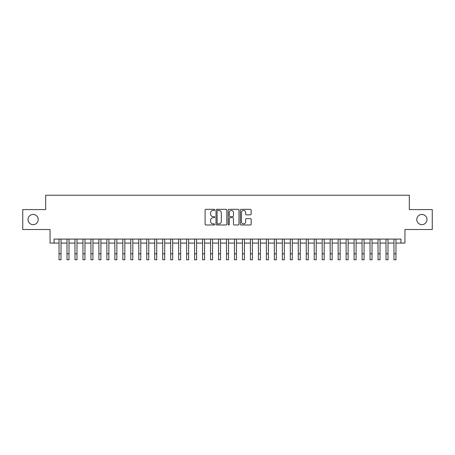 <?xml version="1.0" encoding="UTF-8"?>
<svg xmlns="http://www.w3.org/2000/svg" width="455" height="455" viewBox="0 0 455 455"><rect width="100%" height="100%" fill="white"/><g stroke="black" fill="none" stroke-linecap="round" stroke-linejoin="round"><path stroke-width="0.68" d="M214.743 209.874A0.546 0.546 0 0 0 214.191 209.323L205.876 209.323A0.785 0.785 0 0 0 205.091 210.108L205.091 224.196A0.785 0.785 0 0 0 205.876 224.98L214.191 224.98A0.546 0.546 0 0 0 214.743 224.434A0.546 0.546 0 0 0 214.191 223.883L213.116 223.883A2.502 2.502 0 0 1 210.614 221.38L210.614 220.203A2.502 2.502 0 0 1 213.116 217.7L214.191 217.7A0.546 0.546 0 0 0 214.743 217.154A0.546 0.546 0 0 0 214.191 216.603L213.116 216.603A2.502 2.502 0 0 1 210.614 214.1L210.614 212.929A2.502 2.502 0 0 1 213.116 210.42L214.191 210.42A0.546 0.546 0 0 0 214.743 209.874M416.78 219.543A5.102 5.102 0 0 0 421.882 224.651A5.102 5.102 0 0 0 426.989 219.543A5.102 5.102 0 0 0 421.882 214.441A5.102 5.102 0 0 0 416.78 219.543M28.011 219.543A5.102 5.102 0 0 0 33.118 224.651A5.102 5.102 0 0 0 38.22 219.543A5.102 5.102 0 0 0 33.118 214.441A5.102 5.102 0 0 0 28.011 219.543M250.375 214.845A0.785 0.785 0 0 0 251.16 214.06L251.16 210.108A0.785 0.785 0 0 0 250.375 209.323L241.139 209.323A0.785 0.785 0 0 0 240.359 210.108L240.359 224.196A0.785 0.785 0 0 0 241.139 224.98L250.375 224.98A0.785 0.785 0 0 0 251.16 224.196L251.16 219.424A0.785 0.785 0 0 0 250.375 218.639L246.422 218.639A0.785 0.785 0 0 0 245.643 219.424L245.643 221.79A2.093 2.093 0 0 1 243.544 223.883A2.093 2.093 0 0 1 241.451 221.79L241.451 212.513A2.093 2.093 0 0 1 243.544 210.42A2.093 2.093 0 0 1 245.643 212.513L245.643 214.06A0.785 0.785 0 0 0 246.422 214.845L250.375 214.845M54.048 243.072L54.048 239.085L400.952 239.085L400.952 243.072L404.939 243.072L404.939 229.513L432.25 229.513L432.25 209.579L409.324 209.579L409.324 195.223L45.676 195.223L45.676 209.579L22.75 209.579L22.75 229.513L50.061 229.513L50.061 243.072L59.036 243.072M226.817 210.108A0.785 0.785 0 0 0 226.033 209.323L216.796 209.323A0.785 0.785 0 0 0 216.011 210.108L216.011 224.196A0.785 0.785 0 0 0 216.796 224.98L226.033 224.98A0.785 0.785 0 0 0 226.817 224.196L226.817 210.108M228.967 209.323L238.204 209.323A0.785 0.785 0 0 1 238.989 210.108L238.989 224.196A0.785 0.785 0 0 1 238.204 224.98L234.251 224.98A0.785 0.785 0 0 1 233.466 224.196L233.466 218.485A0.785 0.785 0 0 0 232.687 217.7L230.065 217.7A0.785 0.785 0 0 0 229.28 218.485L229.28 224.434A0.546 0.546 0 0 1 228.734 224.98A0.546 0.546 0 0 1 228.182 224.434L228.182 210.108A0.785 0.785 0 0 1 228.967 209.323M61.027 243.072L67.01 243.072M69.001 243.072L74.984 243.072M76.98 243.072L82.958 243.072M84.954 243.072L90.932 243.072M92.928 243.072L98.906 243.072M100.902 243.072L106.885 243.072M108.876 243.072L114.859 243.072M116.85 243.072L122.833 243.072M124.824 243.072L130.807 243.072M132.803 243.072L138.781 243.072M140.777 243.072L146.755 243.072M148.751 243.072L154.728 243.072M156.725 243.072L162.708 243.072M164.699 243.072L170.682 243.072M172.673 243.072L178.656 243.072M180.646 243.072L186.63 243.072M188.626 243.072L194.603 243.072M196.6 243.072L202.577 243.072M204.574 243.072L210.551 243.072M212.548 243.072L218.531 243.072M220.521 243.072L226.505 243.072M228.495 243.072L234.479 243.072M236.469 243.072L242.452 243.072M244.449 243.072L250.426 243.072M252.423 243.072L258.4 243.072M260.397 243.072L266.374 243.072M268.37 243.072L274.354 243.072M276.344 243.072L282.327 243.072M284.318 243.072L290.301 243.072M292.292 243.072L298.275 243.072M300.272 243.072L306.249 243.072M308.245 243.072L314.223 243.072M316.219 243.072L322.197 243.072M324.193 243.072L330.176 243.072M332.167 243.072L338.15 243.072M340.141 243.072L346.124 243.072M348.115 243.072L354.098 243.072M356.094 243.072L362.072 243.072M364.068 243.072L370.046 243.072M372.042 243.072L378.02 243.072M380.016 243.072L385.999 243.072M387.99 243.072L393.973 243.072M395.964 243.072L400.952 243.072M217.655 210.42A0.546 0.546 0 0 0 217.109 210.966L217.109 223.337A0.546 0.546 0 0 0 217.655 223.883L218.792 223.883A2.502 2.502 0 0 0 221.295 221.38L221.295 212.929A2.502 2.502 0 0 0 218.792 210.42L217.655 210.42M233.466 212.553A2.093 2.093 0 0 0 231.373 210.46A2.093 2.093 0 0 0 229.28 212.553L229.28 215.824A0.785 0.785 0 0 0 230.065 216.603L232.687 216.603A0.785 0.785 0 0 0 233.466 215.824L233.466 212.553M59.036 253.799L61.027 253.799L61.027 259.777L59.036 259.777L59.036 239.085M61.027 253.799L61.027 239.085M67.01 253.799L69.001 253.799L69.001 259.777L67.01 259.777L67.01 239.085M69.001 253.799L69.001 239.085M74.984 253.799L76.98 253.799L76.98 259.777L74.984 259.777L74.984 239.085M76.98 253.799L76.98 239.085M82.958 253.799L84.954 253.799L84.954 259.777L82.958 259.777L82.958 239.085M84.954 253.799L84.954 239.085M90.932 253.799L92.928 253.799L92.928 259.777L90.932 259.777L90.932 239.085M92.928 253.799L92.928 239.085M98.906 253.799L100.902 253.799L100.902 259.777L98.906 259.777L98.906 239.085M100.902 253.799L100.902 239.085M106.885 253.799L108.876 253.799L108.876 259.777L106.885 259.777L106.885 239.085M108.876 253.799L108.876 239.085M114.859 253.799L116.85 253.799L116.85 259.777L114.859 259.777L114.859 239.085M116.85 253.799L116.85 239.085M122.833 253.799L124.824 253.799L124.824 259.777L122.833 259.777L122.833 239.085M124.824 253.799L124.824 239.085M130.807 253.799L132.803 253.799L132.803 259.777L130.807 259.777L130.807 239.085M132.803 253.799L132.803 239.085M138.781 253.799L140.777 253.799L140.777 259.777L138.781 259.777L138.781 239.085M140.777 253.799L140.777 239.085M146.755 253.799L148.751 253.799L148.751 259.777L146.755 259.777L146.755 239.085M148.751 253.799L148.751 239.085M154.728 253.799L156.725 253.799L156.725 259.777L154.728 259.777L154.728 239.085M156.725 253.799L156.725 239.085M162.708 253.799L164.699 253.799L164.699 259.777L162.708 259.777L162.708 239.085M164.699 253.799L164.699 239.085M170.682 253.799L172.673 253.799L172.673 259.777L170.682 259.777L170.682 239.085M172.673 253.799L172.673 239.085M178.656 253.799L180.646 253.799L180.646 259.777L178.656 259.777L178.656 239.085M180.646 253.799L180.646 239.085M186.63 253.799L188.626 253.799L188.626 259.777L186.63 259.777L186.63 239.085M188.626 253.799L188.626 239.085M194.603 253.799L196.6 253.799L196.6 259.777L194.603 259.777L194.603 239.085M196.6 253.799L196.6 239.085M202.577 253.799L204.574 253.799L204.574 259.777L202.577 259.777L202.577 239.085M204.574 253.799L204.574 239.085M210.551 253.799L212.548 253.799L212.548 259.777L210.551 259.777L210.551 239.085M212.548 253.799L212.548 239.085M218.531 253.799L220.521 253.799L220.521 259.777L218.531 259.777L218.531 239.085M220.521 253.799L220.521 239.085M226.505 253.799L228.495 253.799L228.495 259.777L226.505 259.777L226.505 239.085M228.495 253.799L228.495 239.085M234.479 253.799L236.469 253.799L236.469 259.777L234.479 259.777L234.479 239.085M236.469 253.799L236.469 239.085M242.452 253.799L244.449 253.799L244.449 259.777L242.452 259.777L242.452 239.085M244.449 253.799L244.449 239.085M250.426 253.799L252.423 253.799L252.423 259.777L250.426 259.777L250.426 239.085M252.423 253.799L252.423 239.085M258.4 253.799L260.397 253.799L260.397 259.777L258.4 259.777L258.4 239.085M260.397 253.799L260.397 239.085M266.374 253.799L268.37 253.799L268.37 259.777L266.374 259.777L266.374 239.085M268.37 253.799L268.37 239.085M274.354 253.799L276.344 253.799L276.344 259.777L274.354 259.777L274.354 239.085M276.344 253.799L276.344 239.085M282.327 253.799L284.318 253.799L284.318 259.777L282.327 259.777L282.327 239.085M284.318 253.799L284.318 239.085M290.301 253.799L292.292 253.799L292.292 259.777L290.301 259.777L290.301 239.085M292.292 253.799L292.292 239.085M298.275 253.799L300.272 253.799L300.272 259.777L298.275 259.777L298.275 239.085M300.272 253.799L300.272 239.085M306.249 253.799L308.245 253.799L308.245 259.777L306.249 259.777L306.249 239.085M308.245 253.799L308.245 239.085M314.223 253.799L316.219 253.799L316.219 259.777L314.223 259.777L314.223 239.085M316.219 253.799L316.219 239.085M322.197 253.799L324.193 253.799L324.193 259.777L322.197 259.777L322.197 239.085M324.193 253.799L324.193 239.085M330.176 253.799L332.167 253.799L332.167 259.777L330.176 259.777L330.176 239.085M332.167 253.799L332.167 239.085M338.15 253.799L340.141 253.799L340.141 259.777L338.15 259.777L338.15 239.085M340.141 253.799L340.141 239.085M346.124 253.799L348.115 253.799L348.115 259.777L346.124 259.777L346.124 239.085M348.115 253.799L348.115 239.085M354.098 253.799L356.094 253.799L356.094 259.777L354.098 259.777L354.098 239.085M356.094 253.799L356.094 239.085M362.072 253.799L364.068 253.799L364.068 259.777L362.072 259.777L362.072 239.085M364.068 253.799L364.068 239.085M370.046 253.799L372.042 253.799L372.042 259.777L370.046 259.777L370.046 239.085M372.042 253.799L372.042 239.085M378.02 253.799L380.016 253.799L380.016 259.777L378.02 259.777L378.02 239.085M380.016 253.799L380.016 239.085M385.999 253.799L387.99 253.799L387.99 259.777L385.999 259.777L385.999 239.085M387.99 253.799L387.99 239.085M393.973 253.799L395.964 253.799L395.964 259.777L393.973 259.777L393.973 239.085M395.964 253.799L395.964 239.085"/></g></svg>
